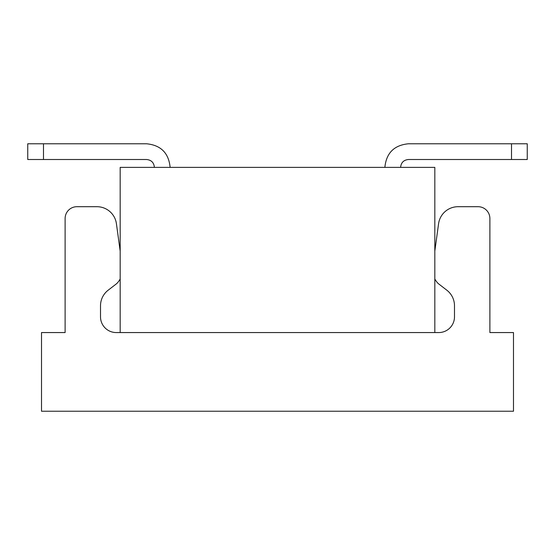 <?xml version="1.0" encoding="UTF-8"?>
<svg xmlns="http://www.w3.org/2000/svg" width="555" height="555" viewBox="0 0 555 555"><rect width="100%" height="100%" fill="white"/><g stroke="black" fill="none" stroke-linecap="round" stroke-linejoin="round"><path stroke-width="0.83" d="M120.178 251.096L116.418 223.7A19.668 19.668 0 0 0 96.931 206.703L76.916 206.703A11.801 11.801 0 0 0 65.115 218.503L65.115 332.563L41.514 332.563L41.514 411.227L513.486 411.227L513.486 332.563L489.885 332.563L489.885 218.503A11.801 11.801 0 0 0 478.084 206.703L458.069 206.703A19.668 19.668 0 0 0 438.582 223.7L434.822 251.096M434.822 278.978A19.668 19.668 0 0 0 438.318 283.633L446.824 290.189A19.668 19.668 0 0 1 454.489 305.763L454.489 316.829A15.734 15.734 0 0 1 438.755 332.563L116.245 332.563A15.734 15.734 0 0 1 100.51 316.829L100.51 305.763A19.668 19.668 0 0 1 108.176 290.189L116.682 283.633A19.668 19.668 0 0 0 120.178 278.978M120.178 332.563L120.178 167.374L434.822 167.374L434.822 332.563L120.178 332.563M400.606 167.374C401.071 162.594 403.693 159.972 408.473 159.507L511.516 159.507L511.516 143.773L408.473 143.773C394.14 145.174 386.273 153.041 384.872 167.374M511.516 143.773L408.473 143.773L527.25 143.773L527.25 159.507L511.516 159.507M170.128 167.374C168.727 153.041 160.86 145.174 146.527 143.773L43.484 143.773L43.484 159.507L146.527 159.507C151.307 159.972 153.929 162.594 154.394 167.374M43.484 159.507L27.75 159.507L27.75 143.773L43.484 143.773"/></g></svg>
